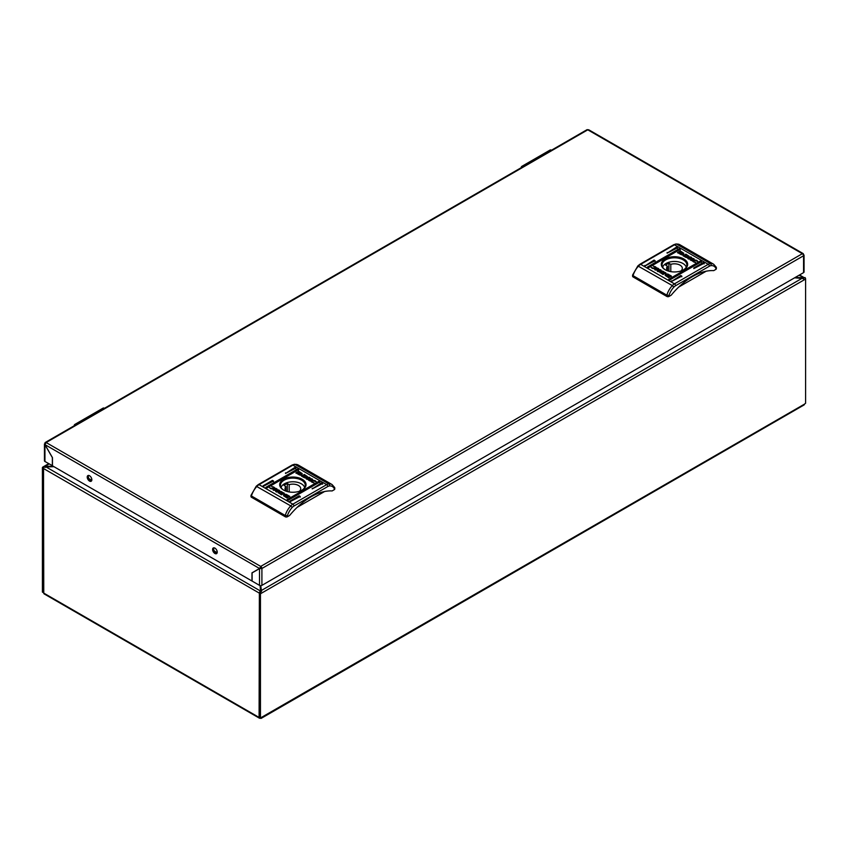 <?xml version="1.0" encoding="UTF-8"?>
<svg xmlns="http://www.w3.org/2000/svg" width="848" height="848" viewBox="0 0 848 848"><rect width="100%" height="100%" fill="white"/><g stroke="black" fill="none" stroke-linecap="round" stroke-linejoin="round"><path stroke-width="1.27" d="M42.951 467.036A1.696 0.975 60 0 0 42.75 467.11A1.696 0.975 60 0 0 42.4 467.884L42.4 592.084L43.492 592.71L43.545 468.435L42.951 467.036L49.216 463.951M803.247 278.939L803.247 277.678L795.159 277.487M261.661 717.525A1.696 0.975 60 0 1 261.301 718.298L804.052 404.952A1.696 0.975 -120 0 0 804.402 404.178L260.453 717.97L259.371 717.344L259.371 593.144L259.096 717.429L43.767 593.112A1.696 0.975 120 0 0 44.117 593.886L259.446 718.203A1.696 0.975 -60 0 1 259.096 717.429M43.767 593.112L43.492 468.509L259.371 593.144L259.901 592.296A1.696 0.975 60 0 1 260.453 593.78L260.453 717.97M53.339 466.336L45.294 466.209L45.294 467.471M260.94 591.703L260.675 585.65M794.587 277.826L803.416 278.504L805.049 277.561A1.696 0.975 -120 0 1 805.6 279.045L805.6 403.235L804.402 404.178M260.294 717.885L260.453 718.214A1.696 0.975 60 0 0 261.301 718.298M260.294 718.118A1.696 0.975 -60 0 1 259.446 718.203M802.706 277.943L260.951 590.727L260.951 591.978M260.728 585.65L261.544 591.353L259.901 592.296M260.495 592.296L260.495 591.035L44.584 466.093M803.374 278.971L803.957 277.572A1.696 0.975 -60 0 1 804.158 277.635A1.696 0.975 -60 0 1 804.413 277.921M799.039 275.25L803.957 277.572M260.506 592.381L259.923 591.66L260.495 591.035L260.113 585.586M53.965 466.697L44.043 467.025A1.696 0.975 120 0 0 43.502 468.34M259.382 592.932A1.696 0.975 -60 0 1 259.923 591.66M217.003 553.161A3.275 1.887 60 0 1 216.007 552.854A3.275 1.887 60 0 1 213.919 547.819M214.915 553.479A3.275 1.887 60 0 1 212.774 550.596A3.275 1.887 60 0 1 213.283 547.967A3.275 1.887 60 0 1 214.915 548.126A3.275 1.887 60 0 1 217.056 551.02A3.275 1.887 60 0 1 216.558 553.638A3.275 1.887 60 0 1 214.915 553.479M91.626 480.774A3.275 1.887 60 0 1 90.619 480.456A3.275 1.887 60 0 1 88.531 475.421M89.538 481.092A3.275 1.887 60 0 1 87.397 478.198A3.275 1.887 60 0 1 87.895 475.58A3.275 1.887 60 0 1 89.538 475.739A3.275 1.887 60 0 1 91.669 478.622A3.275 1.887 60 0 1 91.171 481.251A3.275 1.887 60 0 1 89.538 481.092M803.215 254.591L802.473 253.753A1.696 0.975 60 0 1 803.565 255.767L261.905 568.489L259.509 568.616L260.813 567.863L261.905 568.489A1.696 0.975 -120 0 0 260.813 566.485L259.509 568.489L260.601 567.863L260.707 566.411L802.367 253.69A1.696 0.975 60 0 1 802.473 253.764L587.791 129.818L46.142 442.539L260.707 566.411M46.025 442.476A1.696 0.975 -120 0 0 45.294 442.455L586.943 129.733A1.696 0.975 60 0 1 587.685 129.755L587.685 129.755A1.696 0.975 60 0 1 587.791 129.818L588.989 130.507M44.944 444.617L259.509 568.489L251.983 572.835L251.983 581.018L52.459 465.828L52.459 457.644L44.944 444.617L46.142 442.539M803.565 254.389L802.473 253.753M251.983 572.835L253.075 572.336M45.294 442.455A1.696 0.975 -120 0 0 44.944 443.228L44.944 461.482A1.696 0.975 180 0 1 44.446 460.793L44.446 443.981M45.241 443.398L44.997 444.702M261.905 568.489L261.905 585.364L803.565 272.643L803.565 255.767M44.944 461.482L52.459 465.7M52.353 465.764L52.353 457.581L44.944 444.734M261.905 585.364A1.696 0.975 180 0 1 259.509 585.364L252.1 581.081L252.1 572.898L259.509 568.616L259.509 585.364M804.063 255.142L804.063 271.954A1.696 0.975 180 0 1 803.565 272.643M681.834 276.766L680.743 276.13L671.478 281.483L681.834 276.13L680.743 275.505L671.478 281.483L671.478 280.858M701.455 262.286L700.363 261.661L668.743 279.914L669.835 279.914L701.455 261.661L700.363 261.025L668.743 279.278L668.743 279.914L668.743 279.278M655.122 261.343L654.031 260.718L644.766 266.06L655.122 260.718L654.031 260.082L644.766 266.06L644.766 265.435M677.467 248.443L676.375 247.807L667.111 253.16L677.467 247.807L676.375 247.181L667.111 253.16L667.111 252.534M680.191 250.012L679.11 249.386L647.49 267.639L648.582 267.639L680.191 249.386L679.11 248.75L647.49 267.003L647.49 267.639L647.49 267.003M704.179 263.855L703.087 263.23L693.823 268.583L704.179 263.23L703.087 262.604L693.823 267.947L693.823 268.583L693.823 267.947M683.795 258.947A13.186 7.611 -0 0 0 665.15 258.947A13.186 7.611 -0 0 0 665.15 269.717L665.15 269.717A13.186 7.611 -0 0 0 683.795 269.717A13.186 7.611 -0 0 0 683.795 258.947M683.509 269.876A12.413 7.166 -0 0 0 686.88 264.958A12.413 7.166 -0 0 0 683.244 259.891A12.413 7.166 -0 0 0 669.719 258.343A12.413 7.166 -0 0 0 662.055 264.958A12.413 7.166 -0 0 0 665.426 269.876M658.62 270.417L654.762 269.717L657.698 269.971L657.529 268.074L658.748 268.774L658.917 270.236L660.094 269.558L661.101 270.13L658.292 271.752L657.295 271.18L658.62 270.417L657.518 271.307M663.571 271.583L662.765 271.212C660.772 270.724 659.797 271.095 659.85 272.335L663.041 274.498L665.85 272.876L662.765 271.466C660.772 270.968 659.797 271.349 659.85 272.59M665.627 273.003L663.571 271.837M667.895 275.632L665.542 274.264L667.895 275.632M668.129 275.876L667.291 274.625L665.224 274.116L667.588 274.455L668.203 275.907M693.728 260.336L694.077 261.82L695.657 262.445L693.738 261.979C692.032 260.866 691.682 260.092 692.678 259.658L696.632 260.315L697.798 261.269L693.728 260.336L693.367 261.025M692.159 260.357L692.678 259.658L697.798 261.523M683.52 254.389L681.061 252.958L683.032 253.245L683.541 254.506M681.092 253.266L683 254.358L681.092 253.266M680.34 253.064L681.177 254.315L683.244 254.813L681.05 254.601L677.541 252.587L680.35 250.966L683.848 253.319L680.785 251.464L678.421 252.831L680.287 253.414M677.541 252.831L680.35 251.209L683.848 253.319M685.375 257.082L686.18 257.453C688.173 257.94 689.138 257.569 689.095 256.329L685.905 254.167L683.096 255.789L685.375 257.082M689.17 256.7L685.905 254.421L683.318 255.916M680.817 252.789L681.654 254.04L683.721 254.548L681.347 254.209L680.764 253.139M681.039 253.096L683.403 254.4L681.05 253.16M691.65 257.485L690.325 258.248L694.183 258.947L691.247 258.693L691.417 260.59L690.198 259.891L690.028 258.428L688.852 259.106L687.845 258.534L690.654 256.912L691.65 257.485M668.606 275.6L667.768 274.349L665.701 273.84L667.895 274.063L671.404 276.077L668.595 277.699L665.097 275.346L668.16 277.201L670.524 275.833L668.892 274.879L668.68 275.632M669.061 274.985L671.393 276.416M667.705 275.197L665.945 274.307L667.705 275.377M665.426 274.275L666.136 275.536L667.885 275.706L665.913 275.42L665.426 274.275L666.136 275.293M651.317 267.597L655.218 268.572L654.868 266.844L653.289 266.219L655.207 266.685C656.903 267.798 657.264 268.562 656.267 269.007L652.313 268.35L651.137 267.396L652.653 268.116L655.568 267.894M656.787 268.307L656.267 269.007M713.719 270.629L715.903 269.367L715.903 266.855L715.903 268.36A12.932 7.462 120 0 0 711.069 265.625A6.169 3.562 120 0 0 709.373 266.208L675.549 285.744A6.169 3.562 120 0 0 673.853 287.122A12.932 7.462 120 0 0 669.019 295.433L669.019 296.44L671.203 295.178A62.487 36.072 -60 0 1 713.719 270.629M706.172 271.212L678.75 287.037M669.019 296.44A1.537 0.89 180 0 1 666.835 296.44L666.835 295.178L669.019 295.433M633.043 274.657L633.043 276.925L666.835 296.44M633.043 276.925A1.537 0.89 180 0 1 632.587 276.289L632.587 275.102M716.359 267.555L716.359 268.742A1.537 0.89 180 0 1 715.903 269.367M679.863 244.733L676.047 243.948A1.537 1.166 -95.1 0 1 676.609 244.086A7.706 4.452 120 0 0 674.489 244.807L640.664 264.343A7.706 4.452 120 0 0 638.533 266.06A14.48 8.353 120 0 0 633.043 275.664L666.835 295.178A14.48 8.353 -60 0 1 672.337 285.575A7.706 4.452 -60 0 1 674.457 283.857L708.281 264.322A7.706 4.452 -60 0 1 710.401 263.59A14.48 8.353 -60 0 1 713.666 264.247L679.863 244.733A14.48 8.353 120 0 0 676.609 244.086L710.401 263.59A1.537 1.166 84.9 0 1 711.069 265.625M687.675 255.672L687.59 257.008L687.675 255.916L687.59 257.008L684.495 256.446L686.573 255.004L687.675 255.672L687.59 256.753L684.495 256.191M679.884 253.934L678.421 252.831M680.34 253.319L682.036 254.941M680.817 253.043L682.523 254.665M681.092 253.52L683 254.612M682.449 253.594L683.403 254.644M682.82 253.382L683.689 254.623M683.52 254.644L682.799 253.626M693.431 258.513L690.325 258.248M691.396 260.58L691.247 258.693M688.057 258.651L690.654 256.912M690.654 257.156L691.427 257.612M693.728 260.59L694.077 261.82M694.077 262.074L695.551 262.636M692.169 260.484L692.678 259.912M668.16 277.201L665.373 275.589M668.16 277.444L670.524 275.833M666.009 273.915L668.892 274.879M665.521 274.201L667.588 274.699L668.425 275.95M666.305 274.646L666.878 274.858M665.775 274.529L666.507 275.081M664.44 272.462L662.373 273.915L661.27 273.247L661.355 271.901L664.44 272.462L662.373 273.66L661.27 272.992L661.355 271.901M655.271 270.014L657.698 269.971M657.55 268.339L658.748 268.774M658.748 269.028L658.917 270.236M658.917 270.491L660.094 269.558M660.094 269.802L660.878 270.258M655.218 268.572L655.589 268.021M653.766 266.336L655.207 266.94C656.903 268.042 657.264 268.816 656.267 269.261M681.75 270.682L681.421 270.48A7.865 4.537 -0 0 0 682.333 268.36A7.865 4.537 -0 0 0 670.789 264.343L668.934 263.272A10.409 6.01 -0 0 0 667.111 264.11A10.409 6.01 -0 0 0 665.659 265.159L667.524 266.24A7.865 4.537 -0 0 0 666.613 268.36A7.865 4.537 -0 0 0 668.044 270.978M662.691 267.215A11.946 6.901 180 0 1 666.019 263.484A11.946 6.901 180 0 1 678.103 261.788A11.946 6.901 180 0 1 686.255 267.215M667.524 270.48L667.524 266.24M668.934 271.243L668.934 263.272M670.789 271.636L670.789 264.343M104.41 408.323L75.907 424.594A2.311 1.336 -120 0 0 74.751 424.477A2.311 1.336 -120 0 0 74.274 425.537L74.274 425.717M74.751 424.477L103.096 408.111A2.311 1.336 60 0 1 104.251 408.227M300.234 497.076L299.143 496.451L289.878 501.804L300.234 496.451L299.143 495.815L289.878 501.168L289.878 501.804L289.878 501.168M319.855 482.597L318.763 481.971L287.143 500.225L288.235 500.225L319.855 481.971L318.763 481.346L287.143 499.599L287.143 500.225L287.143 499.599M273.522 481.653L272.431 481.028L263.166 486.381L273.522 481.028L272.431 480.403L263.166 485.745L263.166 486.381L263.166 485.745M295.867 468.753L294.775 468.128L285.511 473.47L295.867 468.128L294.775 467.492L285.511 473.47L285.511 472.845M298.591 470.322L297.51 469.697L265.89 487.95L266.982 487.95L298.591 469.697L297.51 469.071L265.89 487.324L265.89 487.95L265.89 487.324M322.579 484.176L321.487 483.54L312.223 488.893L322.579 483.54L321.487 482.915L312.223 488.893L312.223 488.268M302.195 479.268A13.186 7.611 -0 0 0 283.55 479.268A13.186 7.611 -0 0 0 283.55 490.027L283.55 490.027A13.186 7.611 -0 0 0 302.195 490.027A13.186 7.611 -0 0 0 302.195 479.268M301.909 490.186A12.413 7.166 -0 0 0 305.28 485.279A12.413 7.166 -0 0 0 301.644 480.212A12.413 7.166 -0 0 0 288.119 478.654A12.413 7.166 -0 0 0 280.455 485.279A12.413 7.166 -0 0 0 283.826 490.186M277.02 490.738L273.162 490.027L276.098 490.292L275.929 488.384L277.148 489.095L277.317 490.547L278.494 489.868L279.501 490.451L276.692 492.073L275.695 491.501L277.02 490.738L275.918 491.617M281.971 491.904L281.165 491.533C279.172 491.034 278.197 491.405 278.25 492.646L281.441 494.808L284.25 493.186L281.165 491.776C279.172 491.289 278.197 491.66 278.25 492.9M284.027 493.313L281.971 492.147M286.295 495.953L283.942 494.585L286.295 495.953M286.529 496.197L285.691 494.935L283.624 494.437L285.988 494.766L286.603 496.218M312.128 480.657L312.477 482.13L314.057 482.756L312.138 482.289C310.432 481.187 310.082 480.413 311.078 479.968L315.032 480.636L316.198 481.579L312.128 480.657L311.767 481.335M310.559 480.668L311.078 479.968L316.198 481.834M301.92 474.71L299.461 473.269L301.432 473.555L301.941 474.827M299.492 473.576L301.4 474.679L299.492 473.576M298.74 473.375L299.577 474.626L301.644 475.134L299.45 474.922L295.941 472.898L298.75 471.276L302.248 473.64L299.185 471.785L296.821 473.142L298.687 473.735M295.941 473.152L298.75 471.53L302.248 473.64M303.775 477.392L304.58 477.763C306.573 478.261 307.538 477.88 307.495 476.64L304.305 474.477L301.496 476.099L303.775 477.392M307.57 477.021L304.305 474.732L301.718 476.226M299.217 473.099L300.054 474.35L302.121 474.859L299.747 474.53L299.164 473.46M299.439 473.407L301.803 474.71L299.45 473.481M310.05 477.795L308.725 478.558L312.583 479.258L309.647 479.003L309.817 480.911L308.598 480.201L308.428 478.738L307.252 479.427L306.245 478.844L309.054 477.223L310.05 477.795M287.006 495.921L286.168 494.66L284.101 494.161L286.295 494.373L289.804 496.398L286.995 498.02L283.497 495.656L286.56 497.511L288.924 496.144L287.292 495.2L287.08 495.942M287.461 495.296L289.793 496.737M286.105 495.508L284.345 494.617L286.105 495.688M283.826 494.585L284.536 495.857L286.285 496.016L284.313 495.73L283.826 494.585L284.536 495.603M269.717 487.918L273.618 488.893L273.268 487.155L271.689 486.54L273.607 487.006C275.303 488.109 275.664 488.883 274.667 489.317L270.713 488.66L269.537 487.717L271.053 488.437L273.968 488.204M275.187 488.618L274.667 489.317M332.119 490.939L334.303 489.678L334.303 487.165L334.303 488.681A12.932 7.462 120 0 0 329.469 485.946A6.169 3.562 120 0 0 327.773 486.529L293.949 506.055A6.169 3.562 120 0 0 292.253 507.433A12.932 7.462 120 0 0 287.419 515.743L287.419 516.75L289.603 515.489A62.487 36.072 -60 0 1 332.119 490.939M324.572 491.522L297.15 507.358M287.419 516.75A1.537 0.89 180 0 1 285.235 516.75L285.235 515.489L287.419 515.743M251.443 494.967L251.443 497.235L285.235 516.75M251.443 497.235A1.537 0.89 180 0 1 250.987 496.61L250.987 495.423M334.759 487.865L334.759 489.052A1.537 0.89 180 0 1 334.303 489.678M298.263 465.043L294.447 464.269A1.537 1.166 -95.1 0 1 295.009 464.397A7.706 4.452 120 0 0 292.889 465.128L259.064 484.653A7.706 4.452 120 0 0 256.933 486.37A14.48 8.353 120 0 0 251.443 495.974L285.235 515.489A14.48 8.353 -60 0 1 290.737 505.885A7.706 4.452 -60 0 1 292.857 504.168L326.681 484.643A7.706 4.452 -60 0 1 328.801 483.911A14.48 8.353 -60 0 1 332.066 484.558L298.263 465.043A14.48 8.353 120 0 0 295.009 464.397L328.801 483.911A1.537 1.166 84.9 0 1 329.469 485.946M306.075 475.982L305.99 477.329L306.075 476.237L305.99 477.329L302.895 476.767L304.973 475.315L306.075 475.982L305.99 477.074L302.895 476.512M298.284 474.255L296.821 473.142M298.74 473.629L300.436 475.251M299.217 473.354L300.923 474.986M299.492 473.831L301.4 474.922M300.849 473.905L301.803 474.965M301.22 473.693L302.089 474.933M301.92 474.954L301.199 473.947M311.831 478.823L308.725 478.558M309.796 480.89L309.647 479.003M306.457 478.972L309.054 477.223M309.054 477.477L309.827 477.922M312.128 480.911L312.477 482.13M312.477 482.385L313.951 482.947M310.569 480.795L311.078 480.222M286.56 497.511L283.773 495.9M286.56 497.765L288.924 496.144M284.409 494.236L287.292 495.2M283.921 494.511L285.988 495.02L286.825 496.271M284.705 494.956L285.278 495.179M284.175 494.85L284.907 495.391M282.84 492.783L280.773 494.225L279.67 493.557L279.755 492.222L282.84 492.783L280.773 493.981L279.67 493.313L279.755 492.222M273.671 490.324L276.098 490.292M275.95 488.649L277.148 489.095M277.148 489.349L277.317 490.547M277.317 490.801L278.494 489.868M278.494 490.123L279.278 490.579M273.618 488.893L273.989 488.331M272.166 486.657L273.607 487.261C275.303 488.363 275.664 489.137 274.667 489.572M300.15 490.992L299.821 490.801A7.865 4.537 -0 0 0 300.733 488.671A7.865 4.537 -0 0 0 289.189 484.664L287.334 483.593A10.409 6.01 -0 0 0 285.511 484.431A10.409 6.01 -0 0 0 284.059 485.48L285.924 486.551A7.865 4.537 -0 0 0 285.013 488.671A7.865 4.537 -0 0 0 286.444 491.289M281.091 487.526A11.946 6.901 180 0 1 284.419 483.795A11.946 6.901 180 0 1 296.503 482.099A11.946 6.901 180 0 1 304.655 487.526M285.924 490.801L285.924 486.551M287.334 491.554L287.334 483.593M289.189 491.957L289.189 484.664M551.423 150.234L522.919 166.515A2.311 1.336 -120 0 0 521.764 166.399A2.311 1.336 -120 0 0 521.287 167.459L521.287 167.639M521.764 166.399L550.108 150.032A2.311 1.336 60 0 1 551.274 150.149M88.945 478.664L91.796 480.307M214.332 551.052L217.173 552.695M805.6 279.045L260.453 593.78M89.178 479.046L91.732 480.519M214.565 551.433L217.12 552.907M709.373 266.208A1.537 0.89 60 0 0 708.281 264.322L674.489 244.807A1.537 0.89 -120 0 0 673.715 244.733L639.89 264.269A1.537 0.89 -120 0 1 640.664 264.343L674.457 283.857A1.537 0.89 60 0 1 675.549 285.744M639.89 264.269L637.834 265.922L672.337 285.575L673.853 287.122M703.087 263.23L703.087 262.604M679.11 249.386L679.11 248.75M676.375 247.807L676.375 247.181M654.031 260.718L654.031 260.082M700.363 261.661L700.363 261.025M680.743 276.13L680.743 275.505M327.773 486.529A1.537 0.89 60 0 0 326.681 484.643L292.889 465.128A1.537 0.89 -120 0 0 292.115 465.043L258.29 484.579A1.537 0.89 -120 0 1 259.064 484.653L292.857 504.168A1.537 0.89 60 0 1 293.949 506.055M258.29 484.579L256.234 486.233L290.737 505.885L292.253 507.433M321.487 483.54L321.487 482.915M297.51 469.697L297.51 469.071M294.775 468.128L294.775 467.492M272.431 481.028L272.431 480.403M318.763 481.971L318.763 481.346M299.143 496.451L299.143 495.815M42.75 467.11L48.718 463.665M799.537 274.964L804.158 277.635M588.586 129.702L803.268 253.637M716.295 267.258L713.666 264.247M676.047 243.948L673.715 244.733M637.834 265.922L632.608 275.017M334.695 487.568L332.066 484.558M294.447 464.269L292.115 465.043M256.234 486.233L251.008 495.327"/></g></svg>
